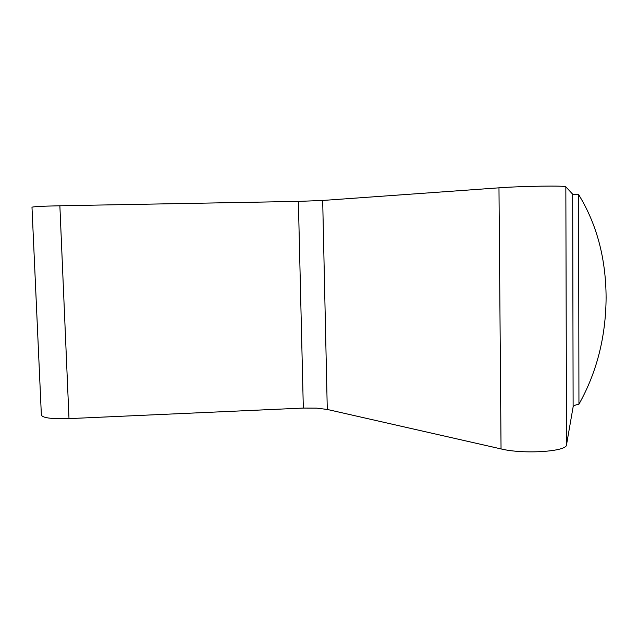 <?xml version="1.0" encoding="UTF-8"?>
<svg xmlns="http://www.w3.org/2000/svg" width="638" height="638" viewBox="0 0 638 638"><rect width="100%" height="100%" fill="white"/><g stroke="black" fill="none" stroke-linecap="round" stroke-linejoin="round"><path stroke-width="0.96" d="M327.278 409.452L316.631 408.129L303.321 408.073L298.377 201.393L322.684 200.46L327.278 409.452L501.045 448.921C523.431 454.487 567.126 451.632 566.52 444.79L573.123 406.861L572.677 194.199L565.842 186.846C566.448 185.459 521.772 186.105 498.972 187.835L322.684 200.46M578.945 404.197C596.769 372.448 605.821 336.952 606.1 297.723C605.933 258.454 596.769 224.066 578.61 194.566L578.945 404.197C575.317 404.915 573.371 405.808 573.123 406.861M572.677 194.199L578.61 194.566M298.377 201.393L59.868 205.771C41.358 206.178 32.067 206.688 31.988 207.31L41.35 414.652C41.598 417.794 50.817 419.118 69 418.616L303.321 408.073M501.045 448.921L498.972 187.835M566.52 444.79L565.842 186.846M59.868 205.771L69 418.616"/></g></svg>
